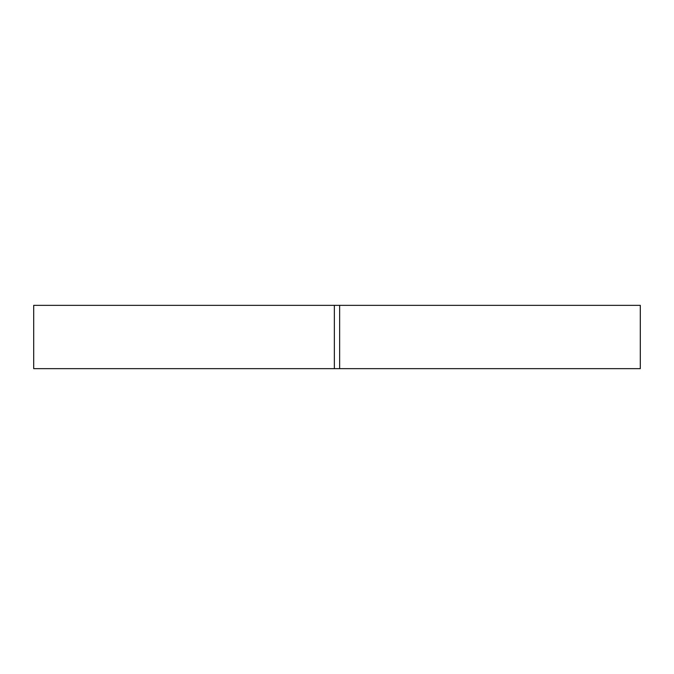 <?xml version="1.0" encoding="UTF-8"?>
<svg xmlns="http://www.w3.org/2000/svg" width="674" height="674" viewBox="0 0 674 674"><rect width="100%" height="100%" fill="white"/><g stroke="black" fill="none" stroke-linecap="round" stroke-linejoin="round"><path stroke-width="1.01" d="M334.363 305.347L334.363 368.653L640.3 368.653L640.3 305.347L33.7 305.347L33.7 368.653L334.363 368.653M339.637 305.347L339.637 368.653"/></g></svg>
